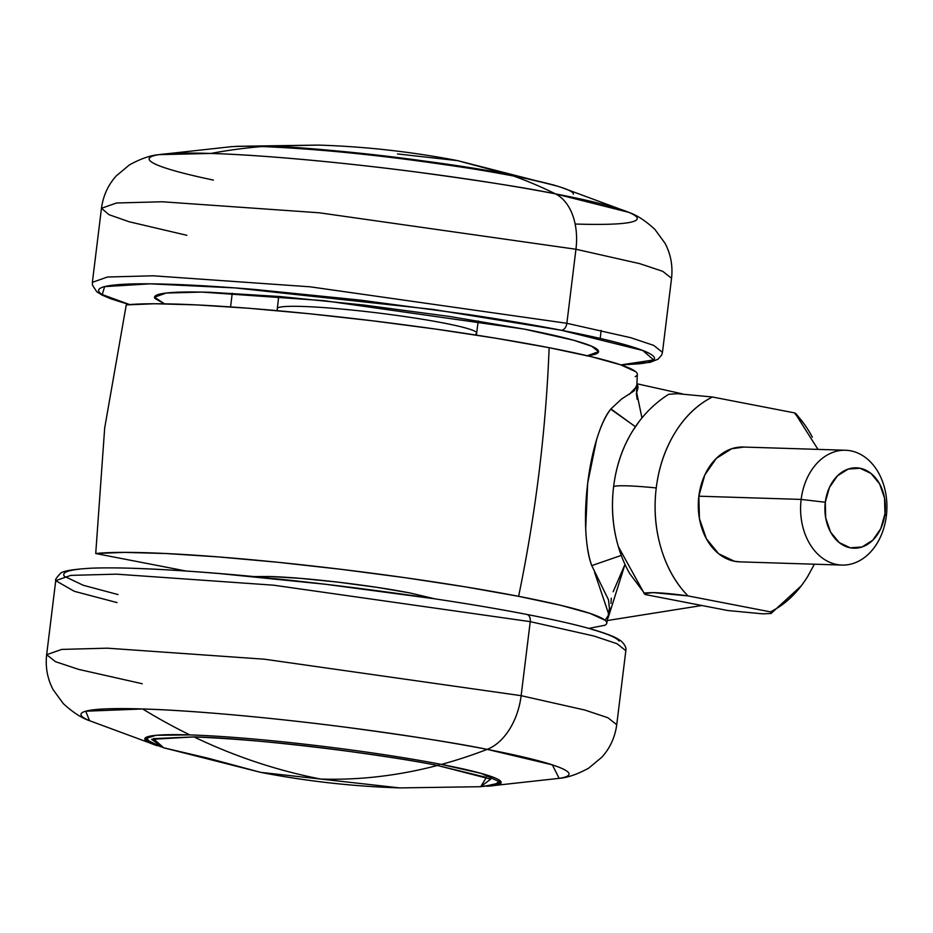 <?xml version="1.0" encoding="UTF-8"?>
<svg xmlns="http://www.w3.org/2000/svg" width="933" height="933" viewBox="0 0 933 933"><rect width="100%" height="100%" fill="white"/><g stroke="black" fill="none" stroke-linecap="round" stroke-linejoin="round"><path stroke-width="1.4" d="M500.181 780.828L494.991 784.431L480.705 786.706L490.688 779.148L437.437 765.468C398.216 775.731 359.31 780.256 320.719 779.055L399.616 787.895L320.719 779.055C277.346 770.646 235.093 756.593 193.982 736.918L153.327 738.633L163.648 747.776L151.601 739.333L193.982 736.918C235.093 756.593 277.346 770.646 320.719 779.055C359.31 780.256 398.216 775.731 437.437 765.468L486.396 777.411L480.705 786.706L399.697 787.907M397.481 153.933L457.602 160.639L509.978 174.751L554.552 185.224L509.978 174.751A7.184 4.7 101 0 1 511.284 175.591A7.184 4.7 -79 0 0 509.978 174.751L457.602 160.639L557.502 186.192M439.665 764.092A7.184 4.7 101 0 1 437.437 765.468C378.81 753.293 244.924 737.583 193.982 736.918C238.288 738.808 286.034 743.1 337.21 749.782C383.16 755.952 416.573 761.188 437.437 765.468A7.184 4.7 -79 0 0 439.665 764.092M260.599 772.349L320.719 779.055L260.599 772.349L208.222 758.249L163.648 747.776L260.599 772.349C306.49 781.236 352.837 786.414 399.616 787.895M266.511 146.189L318.585 145.093L266.511 146.189C317.453 146.866 451.35 162.575 509.978 174.751C489.102 170.459 455.701 165.234 409.739 159.065C358.564 152.382 310.829 148.09 266.511 146.189L237.495 146.294L266.511 146.189M236.737 146.341L234.393 146.516M635.256 376.675C637.939 375.299 638.044 373.597 635.56 371.591L620.585 364.791L591.207 356.663L549.14 347.694L496.263 338.306L436.096 329.139L372.255 320.765L308.531 313.663L248.749 308.263L196.455 304.893L154.796 303.75L126.247 304.904L104.683 427.99L95.726 553.526L186.11 571.031L95.726 553.526A264.937 21.004 7 0 1 518.608 596.327A1005.144 658.593 -79 0 0 539.076 472.168A1005.144 658.593 -79 0 0 549.14 347.694A264.937 21.004 -173 0 0 126.247 304.904L104.683 427.99L95.726 553.526L124.276 552.383L165.934 553.526L218.217 556.896L278.011 562.296L341.723 569.387L405.575 577.772L465.73 586.927L518.608 596.327L560.675 605.295L590.053 613.413L605.027 620.223C607.511 622.229 607.418 623.92 604.736 625.297L588.828 628.399M435.163 598.893L409.587 592.887L376.291 587.254L338.061 582.157L300.706 578.39L269.905 576.501L253.263 576.559M606.765 623.314L609.436 608.468L608.526 599.896L591.767 565.608C588.431 557.094 586.402 544.72 585.702 528.486L587.673 483.236L596.525 439.956C600.98 425.285 605.785 414.952 610.94 408.934L621.576 399.009L634.137 390.904L637.332 383.929L638.044 387.603L636.364 393.679L637.169 399.312M641.962 417.961L636.539 391.907L637.344 374.261A264.937 21.004 -173 0 0 549.14 347.694A1005.144 658.593 101 0 1 539.076 472.168A1005.144 658.593 101 0 1 518.608 596.327A264.937 21.004 7 0 1 606.707 623.512M635.385 426.743L610.94 408.934C588.56 437.285 577.714 526.504 591.767 565.608L621.25 555.415M624.958 564.43L613.179 591.732M611.29 598.216L610.987 603.371M611.01 607.78L608.094 617.996M409.587 592.887A99.679 7.907 -173 0 0 271.713 576.559M664.424 598.251L701.138 605.354M611.173 409.494L635.42 426.684M636.423 386.903L629.169 394.414M594.554 572.256L608.899 614.695L605.05 620.235M608.141 617.821L624.982 564.5M801.155 499.412A57.438 43.151 -88.2 0 1 846.674 450.312A57.438 43.151 -88.2 0 1 886.35 515.914A57.438 43.151 91.8 0 0 850.733 450.837A57.438 43.151 91.8 0 0 801.155 499.412L825.297 502.246A40.201 30.206 -88.2 0 1 860.004 468.238A40.201 30.206 -88.2 0 1 884.939 513.791L886.35 515.914L884.939 513.791L884.542 498.129L879.656 483.97L871.037 473.474L860.004 468.238L848.214 469.066L837.484 475.807L829.437 487.469L825.297 502.246L825.693 517.908L830.58 532.067L839.199 542.563L850.231 547.799L862.022 546.983L872.752 540.23L880.799 528.579L884.939 513.791A40.201 30.206 -88.2 0 1 850.231 547.799A40.201 30.206 -88.2 0 1 825.297 502.246L801.155 499.412A57.438 43.151 91.8 0 0 836.773 564.488A57.438 43.151 91.8 0 0 886.35 515.914A57.438 43.151 -88.2 0 1 840.831 565.013A57.438 43.151 -88.2 0 1 801.155 499.412L698.852 496.193L801.155 499.412M744.371 447.082A57.438 43.151 91.8 0 0 698.852 496.193L704.765 475.072L716.264 458.418L731.589 448.785L743.916 447.047M644.132 593.726L653.018 592.595C662.302 592.875 673.964 593.971 687.994 595.907L770.483 611.873L771.066 613.482L762.821 613.844L727.857 610.532L645.368 594.566L629.74 573.632M817.984 449.391L794.904 412.969L712.415 397.003C697.627 404.386 685.207 416.223 675.142 432.504C665.089 448.796 658.791 467.27 656.249 487.947C653.706 508.625 655.281 528.626 660.972 547.951C666.652 567.287 675.655 583.277 687.994 595.907A114.876 86.302 -88.2 0 1 656.249 487.947A57.438 4.548 -173 0 0 613.622 486.606A114.876 86.302 91.8 0 0 629.495 573.212M644.143 593.283L618.346 546.61C612.654 527.285 611.092 507.272 613.622 486.606C616.165 465.929 622.463 447.443 632.516 431.163L639.023 421.681M808.223 575.603A114.876 86.302 -88.2 0 1 770.483 611.873C785.271 604.491 797.692 592.653 807.756 576.372L814.381 564.208M740.405 561.876L734.469 561.269L718.702 553.782L706.398 538.796L699.423 518.573L698.852 496.193A57.438 43.151 91.8 0 0 738.528 561.794M634.288 428.399A114.876 86.302 91.8 0 0 613.622 486.606A57.438 4.548 7 0 1 656.249 487.947A114.876 86.302 -88.2 0 1 712.415 397.003L677.44 393.691L668.634 394.309C654.896 403.068 643.455 414.415 634.312 428.352M668.658 394.297L677.44 393.691L712.415 397.003L794.904 412.969L795.487 414.579L794.904 412.969A114.876 86.302 -88.2 0 1 812.34 437.169M801.237 585.866L771.066 613.482L762.821 613.844L727.857 610.532L645.368 594.566L644.785 592.956L653.018 592.595L687.994 595.907L770.483 611.873L771.066 613.482M560.127 778.204A245.857 19.488 -173 0 0 487.178 749.374A876.775 574.483 101 0 1 441.379 764.419A179.486 14.228 7 0 1 488.181 786.216M156.639 745.525A179.486 14.228 7 0 1 189.854 734.912A876.775 658.686 -88.2 0 1 142.656 708.963A245.857 19.488 -173 0 0 88.915 720.428M142.248 683.737L78.524 669.358L55.467 661.672L46.65 654.709C45.274 667.293 47.466 678.991 53.204 689.79L63.316 703.61C72.727 712.287 81.474 717.978 89.545 720.696L85.731 711.203L142.656 708.963A876.775 658.686 91.8 0 0 189.854 734.912A179.486 14.228 7 0 1 441.379 764.419A876.775 574.483 -79 0 0 487.178 749.374A245.857 19.488 -173 0 0 142.656 708.963C196.991 710.549 281.288 718.807 345.338 727.169C410.368 735.904 457.648 743.298 487.178 749.374L552.359 764.862L559.147 778.355L487.084 786.286M117.033 602.59L74.348 591.324L55.735 580.676C54.954 579.976 56.423 577.69 60.144 573.807C61.531 571.229 71.771 569.363 90.898 568.209C114.666 567.264 148.755 568.372 193.189 571.521C294.525 578.565 437.705 596.992 526.865 614.45C572.337 623.221 602.135 631.058 616.258 637.974L620.935 640.843C624.912 644.633 626.544 647.91 625.833 650.674L617.016 643.712L593.959 636.026L530.236 621.646L593.959 636.026L617.016 643.712L625.833 650.674L616.736 724.708L607.919 717.745L584.863 710.048L521.139 695.68A57.438 37.635 101 0 1 487.178 749.374A57.438 37.635 -79 0 0 521.139 695.68L584.863 710.048L607.919 717.745L616.736 724.708C615.022 737.257 610.077 748.068 601.89 757.153L588.735 768.127C577.504 774.262 567.649 777.679 559.147 778.355M530.236 621.646L521.139 695.68L530.236 621.646A7.184 4.7 -79 0 0 526.9 614.462A7.184 4.7 101 0 1 530.236 621.646L273.602 585.189L116.427 574.157L70.78 575.381L55.735 580.676L70.78 575.381L116.427 574.157L273.602 585.189L530.236 621.646M160.698 746.808L144.825 738.808L156.021 735.309L189.854 734.912A179.486 14.228 -173 0 1 441.379 764.419L481.206 773.399L501.126 782.565L483.807 786.472M432.83 598.566L325.419 584.268L220.48 573.655C187.311 570.903 158.482 569.142 133.99 568.372M79.107 569.2C67.013 570.529 62.045 572.804 64.202 576.034M619.115 641.111C616.958 637.892 607.85 633.962 591.779 629.332M64.424 576.337L83.305 585.294L118.025 594.566M46.65 654.709L61.695 649.415L107.33 648.178L264.517 659.211L521.139 695.68L264.517 659.211L107.33 648.178L61.695 649.415L46.65 654.709L55.735 580.676M561.561 187.463A179.486 14.228 -173 0 0 513.628 176.045A876.775 574.483 101 0 1 555.392 193.854C525.862 187.79 478.582 180.384 413.552 171.649C349.502 163.287 265.194 155.041 210.858 153.444A245.857 19.488 7 0 1 555.392 193.854A876.775 574.483 -79 0 0 513.628 176.045A179.486 14.228 -173 0 0 262.103 146.539A876.775 658.686 91.8 0 0 210.858 153.444L159.053 154.645C150.551 155.321 140.696 158.727 129.465 164.873L116.31 175.836C108.123 184.932 103.178 195.743 101.464 208.292L116.508 202.997L162.144 201.761L319.331 212.794L575.953 249.263A57.438 37.635 -79 0 0 555.392 193.854A245.857 19.488 7 0 1 629.285 212.572A245.857 19.488 7 0 1 575.544 224.037M186.845 235.303L129.162 221.762L109.009 214.683L101.464 208.292L116.508 202.997L162.144 201.761L319.331 212.794L575.953 249.263L566.867 323.296L575.953 249.263L639.676 263.631L662.733 271.328L671.55 278.291L662.733 271.328L639.676 263.631L575.953 249.263A57.438 37.635 101 0 0 555.392 193.854L628.655 212.304L560.651 187.171M129.372 304.601L110.619 298.723L101.872 294.991L96.74 291.737L92.472 285.148L92.379 282.326L107.412 277.019L153.059 275.795L310.234 286.828L566.867 323.296L310.234 286.828L153.059 275.795L107.412 277.019L92.379 282.326L101.464 208.292M129.664 304.578L102.257 294.571L104.613 286.629L150.038 283.83L235.198 287.924L433.029 309.418L561.258 330.247A7.184 4.7 -79 0 0 566.867 323.296A7.184 4.7 101 0 1 561.258 330.247C588.793 335.577 610.602 340.557 626.673 345.187C642.732 349.817 651.852 353.747 653.998 356.966C656.156 360.196 651.187 362.471 639.093 363.8L620.923 364.908L653.648 359.963L642.814 350.505L561.258 330.247C533.723 324.917 502.537 319.646 467.725 314.421L360.313 300.111L255.374 289.51C222.206 286.758 193.364 284.997 168.873 284.227C144.382 283.457 126.083 283.725 114.001 285.055C101.907 286.384 96.939 288.659 99.085 291.877C101.242 295.108 110.351 299.038 126.422 303.657L129.664 304.578M230.568 306.922L232.247 293.242L230.568 306.922M164.43 303.82L154.54 297.161L166.249 293.044L201.796 292.087L324.218 300.683L524.101 329.081L573.737 340.277L591.685 346.26L598.554 351.683L587.335 355.753M278.162 307.715A100.519 7.965 7 0 1 342.504 309.138A100.519 7.965 7 0 1 443.292 322.958A100.519 7.965 -173 0 0 342.504 309.138A100.519 7.965 -173 0 0 278.162 307.715M213.424 180.092A245.857 19.488 7 0 1 158.074 154.796A245.857 19.488 7 0 1 210.858 153.444A876.775 658.686 -88.2 0 1 262.103 146.539C307.878 148.499 357.199 152.93 410.077 159.835C457.555 166.214 492.064 171.614 513.628 176.045A179.486 14.228 7 0 1 573.375 194.181M475.795 334.037A100.519 7.965 -173 0 0 443.292 322.958A100.519 7.965 7 0 1 475.795 334.037M586.274 355.87C595.93 354.82 599.907 353.001 598.181 350.423C596.467 347.846 589.189 344.709 576.349 341.011C563.52 337.314 546.097 333.338 524.101 329.081L449.379 316.439L363.578 305.009L279.748 296.531L210.648 292.309C191.078 291.691 176.477 291.912 166.809 292.974C157.152 294.035 153.187 295.854 154.901 298.432L164.406 303.82M621.168 364.99L650.196 362.307L658.057 359.193L661.684 355.041L662.465 352.324L653.648 345.362L630.591 337.664L566.867 323.296L630.591 337.664L653.648 345.362L662.465 352.324L671.55 278.291C672.926 265.707 670.734 254.009 664.996 243.21L654.884 229.39C645.473 220.713 636.726 215.022 628.655 212.304M262.103 146.539A179.486 14.228 -173 0 0 230.019 146.784M457.602 160.639C411.71 151.764 365.363 146.586 318.585 145.093L237.495 146.294M682.699 393.948L637.321 383.848M701.873 605.505L607.465 620.515M163.648 747.776L148.953 741.059L146.166 737.362M845.555 450.254L743.263 447.035M796.071 413.716L805.051 425.168M841.939 565.071L739.636 561.853M89.545 720.696L157.549 745.829M601.167 330.41L600.187 338.422M277.101 310.654L278.71 296.449M476.366 335.122L478.244 320.952M231.116 146.703L159.053 154.645"/></g></svg>
